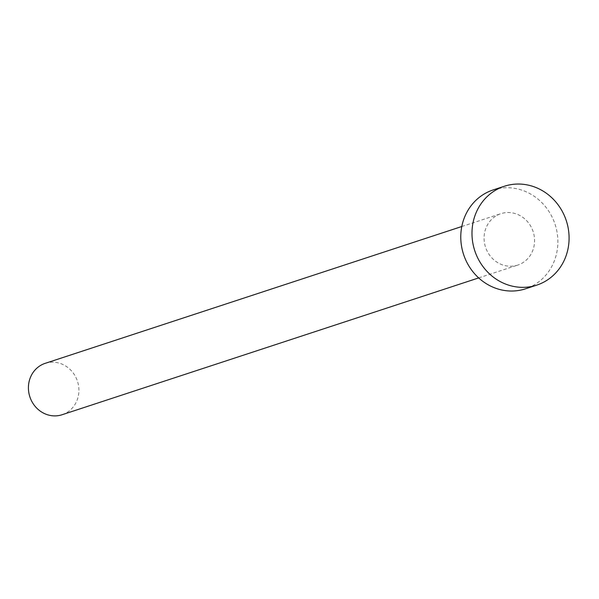 <?xml version="1.0" encoding="UTF-8"?>
<svg xmlns="http://www.w3.org/2000/svg" width="599" height="599" viewBox="0 0 599 599"><rect width="100%" height="100%" fill="white"/><g stroke="black" fill="none" stroke-linecap="round" stroke-linejoin="round"><path stroke-width="0.45" stroke-dasharray="3 2.25" d="M518.225 264.923A27.052 25.046 -108.2 0 1 517.768 265.08A27.052 25.046 -108.2 0 1 485.617 247.439A27.052 25.046 -108.2 0 1 500.435 213.828A27.052 25.046 -108.2 0 1 500.891 213.678A27.052 25.046 -108.2 0 1 533.043 231.311A27.052 25.046 -108.2 0 1 518.225 264.923M493.097 189.95A52.023 48.167 -108.2 0 1 554.929 223.876A52.023 48.167 -108.2 0 1 526.439 288.501A52.023 48.167 -108.2 0 1 525.563 288.8M45.224 363.331A27.052 25.046 -108.2 0 1 77.376 380.964A27.052 25.046 -108.2 0 1 62.558 414.575M478.683 277.914L517.768 265.08M461.799 226.512L500.891 213.678"/><path stroke-width="0.9" d="M62.558 414.575A27.052 25.046 -108.2 0 1 62.101 414.733A27.052 25.046 -108.2 0 1 29.95 397.092A27.052 25.046 -108.2 0 1 44.768 363.481A27.052 25.046 -108.2 0 1 45.224 363.331L461.799 226.512M536.764 285.124L525.563 288.8A52.023 48.167 -108.2 0 1 463.723 254.882A52.023 48.167 -108.2 0 1 492.221 190.25A52.023 48.167 -108.2 0 1 493.097 189.95L504.298 186.274A52.023 48.167 -108.2 0 1 566.137 220.192A52.023 48.167 -108.2 0 1 537.64 284.825A52.023 48.167 -108.2 0 1 536.764 285.124A52.023 48.167 -108.2 0 1 474.932 251.198A52.023 48.167 -108.2 0 1 503.422 186.566A52.023 48.167 -108.2 0 1 504.298 186.274M62.101 414.733L478.683 277.914"/></g></svg>
